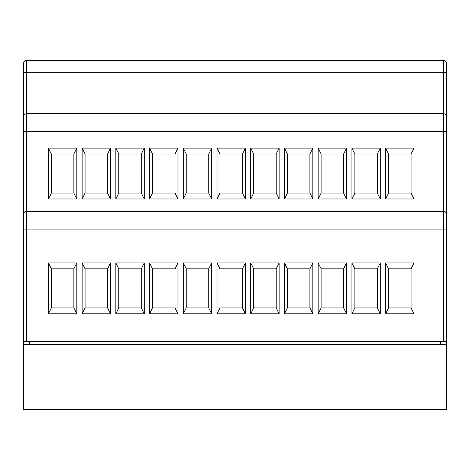 <?xml version="1.0" encoding="UTF-8"?>
<svg xmlns="http://www.w3.org/2000/svg" width="470" height="470" viewBox="0 0 470 470"><rect width="100%" height="100%" fill="white"/><g stroke="black" fill="none" stroke-linecap="round" stroke-linejoin="round"><path stroke-width="0.7" d="M26.455 341.49L443.545 341.49L443.545 229.084L26.455 229.084L26.455 341.49L23.5 341.49L23.5 72.309L26.455 72.309L26.455 113.722L443.545 113.722L443.545 72.309L26.455 72.309L26.455 60.477A2.955 2.955 0 0 0 23.5 63.432L23.5 72.309L23.5 63.432A2.955 2.955 0 0 1 26.455 60.477L443.545 60.477A2.955 2.955 0 0 1 446.5 63.432L446.5 409.523L23.5 409.523L23.5 344.445L446.5 344.445M23.5 341.49L23.5 344.445M443.545 60.477A2.955 2.955 0 0 1 446.5 63.432L446.5 72.309L446.5 63.432A2.955 2.955 0 0 0 443.545 60.477L443.545 72.309L446.5 72.309M440.584 341.49L440.584 344.445M29.416 341.49L29.416 344.445M76.798 313.813L48.404 313.813L48.404 262.936L76.798 262.936L76.798 313.813L73.843 307.897L73.843 268.852L51.359 268.852L51.359 307.897L73.843 307.897M82.127 262.936L110.521 262.936L110.521 313.813L82.127 313.813L82.127 262.936L85.082 268.852L85.082 307.897L107.565 307.897L107.565 268.852L85.082 268.852M115.843 313.813L115.843 262.936L144.243 262.936L144.243 313.813L115.843 313.813L118.804 307.897L141.288 307.897L141.282 268.852L118.804 268.852L118.804 307.897M177.966 262.936L177.966 313.813L149.566 313.813L149.566 262.936L177.966 262.936L175.01 268.852L152.521 268.852L152.527 307.897L175.01 307.897L175.005 268.852M183.288 313.813L183.288 262.936L211.688 262.936L211.688 313.813L183.288 313.813L186.243 307.897L208.733 307.897L208.727 268.852L186.243 268.852L186.249 307.897M217.011 313.813L217.011 262.936L245.411 262.936L245.411 313.813L217.011 313.813L219.966 307.897L242.45 307.897L242.45 268.852L219.966 268.852L219.972 307.897M250.733 313.813L250.733 262.936L279.127 262.936L279.127 313.813L250.733 313.813L253.688 307.897L276.172 307.897L276.172 268.852L253.688 268.852L253.688 307.897M284.456 313.813L284.456 262.936L312.85 262.936L312.85 313.813L284.456 313.813L287.411 307.897L309.895 307.897L309.895 268.852L287.411 268.852L287.411 307.897M318.178 313.813L318.178 262.936L346.572 262.936L346.572 313.813L318.178 313.813L321.133 307.897L343.617 307.897L343.617 268.852L321.133 268.852L321.133 307.897M351.895 313.813L351.895 262.936L380.295 262.936L380.295 313.813L351.895 313.813L354.856 307.897L377.339 307.897L377.339 268.852L354.856 268.852L354.856 307.897M385.617 313.813L385.617 262.936L414.017 262.936L414.017 313.813L385.617 313.813L388.572 307.897L411.062 307.897L414.017 313.813M23.5 214.297A2.955 2.955 0 0 1 26.455 211.336L443.545 211.336L443.545 131.471L26.455 131.471L26.455 211.336C24.675 211.524 23.688 212.511 23.5 214.297A2.955 2.955 0 0 1 26.455 211.336L26.455 229.084L23.5 229.084M76.798 148.103L76.798 198.98L48.404 198.98L48.404 148.103L76.798 148.103L73.843 154.019L51.359 154.019L51.359 193.064L73.843 193.064L73.843 154.019M82.127 198.98L82.127 148.103L110.521 148.103L110.521 198.98L82.127 198.98L85.082 193.064L107.565 193.064L107.565 154.019L85.082 154.019L85.082 193.064M115.843 198.98L115.843 148.103L144.243 148.103L144.243 198.98L115.843 198.98L118.804 193.064L141.288 193.064L141.282 154.019L118.804 154.019L118.804 193.064M149.566 198.98L149.566 148.103L177.966 148.103L177.966 198.98L149.566 198.98L152.521 193.064L175.01 193.064L175.005 154.019L152.521 154.019L152.527 193.064M183.288 198.98L183.288 148.103L211.688 148.103L211.688 198.98L183.288 198.98L186.243 193.064L208.733 193.064L208.727 154.019L186.243 154.019L186.249 193.064M217.011 198.98L217.011 148.103L245.411 148.103L245.411 198.98L217.011 198.98L219.966 193.064L242.45 193.064L242.45 154.019L219.966 154.019L219.972 193.064M250.733 198.98L250.733 148.103L279.127 148.103L279.127 198.98L250.733 198.98L253.688 193.064L276.172 193.064L276.172 154.019L253.688 154.019L253.688 193.064M284.456 198.98L284.456 148.103L312.85 148.103L312.85 198.98L284.456 198.98L287.411 193.064L309.895 193.064L309.895 154.019L287.411 154.019L287.411 193.064M318.178 198.98L318.178 148.103L346.572 148.103L346.572 198.98L318.178 198.98L321.133 193.064L343.617 193.064L343.617 154.019L321.133 154.019L321.133 193.064M351.895 198.98L351.895 148.103L380.295 148.103L380.295 198.98L351.895 198.98L354.856 193.064L377.339 193.064L377.339 154.019L354.856 154.019L354.856 193.064M385.617 198.98L385.617 148.103L414.017 148.103L414.017 198.98L385.617 198.98L388.572 193.064L411.062 193.064L414.017 198.98M446.5 116.677C446.312 114.892 445.325 113.91 443.545 113.722A2.955 2.955 0 0 1 446.5 116.677A2.955 2.955 0 0 0 443.545 113.722L443.545 131.471L446.5 131.471M446.5 214.297C446.312 212.511 445.325 211.524 443.545 211.336A2.955 2.955 0 0 1 446.5 214.297A2.955 2.955 0 0 0 443.545 211.336L443.545 229.084L446.5 229.084M446.5 341.49L443.545 341.49M23.5 116.677A2.955 2.955 0 0 1 26.455 113.722C24.675 113.91 23.688 114.892 23.5 116.677A2.955 2.955 0 0 1 26.455 113.722L26.455 131.471L23.5 131.471M414.017 262.936L411.062 268.852L388.572 268.852L388.578 307.897M411.056 307.897L411.056 268.852M414.017 148.103L411.062 154.019L388.572 154.019L388.578 193.064M411.056 193.064L411.056 154.019M73.843 268.852L76.798 262.936M48.404 262.936L51.359 268.852M107.565 268.852L110.521 262.936M85.082 307.897L82.127 313.813M110.521 313.813L107.565 307.897M211.688 313.813L208.733 307.897M51.359 307.897L48.404 313.813M118.804 268.852L115.843 262.936M141.288 307.897L144.243 313.813M144.243 262.936L141.288 268.852M152.521 268.852L149.566 262.936M149.566 313.813L152.521 307.897M175.01 307.897L177.966 313.813M186.243 268.852L183.288 262.936M211.688 262.936L208.733 268.852M219.966 268.852L217.011 262.936M242.45 307.897L245.411 313.813M245.411 262.936L242.45 268.852M253.688 268.852L250.733 262.936M276.172 307.897L279.127 313.813M279.127 262.936L276.172 268.852M287.411 268.852L284.456 262.936M309.895 307.897L312.85 313.813M312.85 262.936L309.895 268.852M321.133 268.852L318.178 262.936M343.617 307.897L346.572 313.813M346.572 262.936L343.617 268.852M354.856 268.852L351.895 262.936M377.339 307.897L380.295 313.813M380.295 262.936L377.339 268.852M388.572 268.852L385.617 262.936M51.359 154.019L48.404 148.103M48.404 198.98L51.359 193.064M73.843 193.064L76.798 198.98M85.082 154.019L82.127 148.103M107.565 193.064L110.521 198.98M110.521 148.103L107.565 154.019M118.804 154.019L115.843 148.103M141.288 193.064L144.243 198.98M144.243 148.103L141.288 154.019M152.521 154.019L149.566 148.103M175.01 193.064L177.966 198.98M177.966 148.103L175.01 154.019M186.243 154.019L183.288 148.103M208.733 193.064L211.688 198.98M211.688 148.103L208.733 154.019M219.966 154.019L217.011 148.103M242.45 193.064L245.411 198.98M245.411 148.103L242.45 154.019M253.688 154.019L250.733 148.103M276.172 193.064L279.127 198.98M279.127 148.103L276.172 154.019M287.411 154.019L284.456 148.103M309.895 193.064L312.85 198.98M312.85 148.103L309.895 154.019M321.133 154.019L318.178 148.103M343.617 193.064L346.572 198.98M346.572 148.103L343.617 154.019M354.856 154.019L351.895 148.103M377.339 193.064L380.295 198.98M380.295 148.103L377.339 154.019M388.572 154.019L385.617 148.103M26.455 60.477A2.955 2.955 0 0 0 23.5 63.432"/></g></svg>

